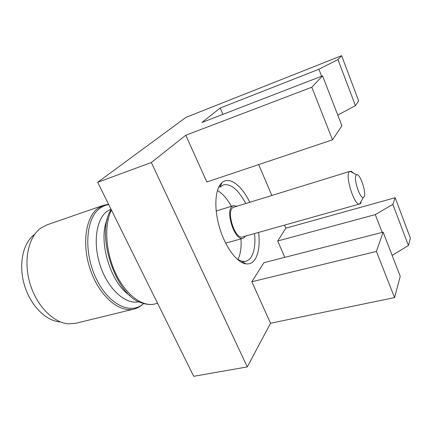 <?xml version="1.0" encoding="UTF-8"?>
<svg xmlns="http://www.w3.org/2000/svg" width="432" height="432" viewBox="0 0 432 432"><rect width="100%" height="100%" fill="white"/><g stroke="black" fill="none" stroke-linecap="round" stroke-linejoin="round"><path stroke-width="0.65" d="M60.016 321.889C45.965 321.068 30.386 305.516 24.37 284.969C18.29 264.443 22.955 242.93 34.322 234.625M75.811 323.276L68.774 323.87C53.606 323.039 36.574 305.959 29.954 283.327C23.252 260.717 28.307 237.13 40.608 228.215L46.84 224.899L103.345 205.357L97.535 208.591C85.131 218.111 81.637 246.218 90.979 271.523C100.202 296.887 119.659 312.881 133.888 309.08L75.811 323.276M242.066 262.24L241.952 262.543M138.953 301.714C126.338 304.922 109.215 290.477 101.034 267.91C92.756 245.398 95.618 220.374 106.466 211.745L110.927 209.056M217.474 190.604C222.496 193.396 227.124 198.634 231.374 206.307M240.97 238.896C241.558 247.649 240.505 254.556 237.8 259.621M219.742 187.24L223.317 184.885C230.882 183.47 238.345 189.653 245.695 203.423M254.567 233.555C255.56 244.031 254.378 251.942 251.019 257.283C249.593 259.384 247.855 260.712 245.808 261.263L242.347 261.392L237.357 259.346M130.054 295.574C110.306 283.306 97.492 239.798 107.444 218.781M258.622 232.416C259.945 244.28 258.757 253.244 255.053 259.319C252.682 262.861 249.583 264.368 245.759 263.833C236.941 262.564 225.596 247.547 219.791 228.447C213.937 209.363 214.807 189.999 221.243 183.379L221.886 182.752C229.252 175.9 241.623 185.269 249.718 202.187M284.526 225.131L285.827 228.182L277.7 240.986L284.78 257.353M271.825 195.383L258.682 164.592M222.939 114.361L220.201 108.027L201.922 122.483L322.569 75.843L311.812 87.221L185.787 135.248L151.308 162.524L247.288 366.903L270.54 323.244L251.829 281.745L263.92 262.694L383.13 232.168L376.396 251.44L251.829 281.745M322.569 75.843L341.923 125.798L332.505 139.828L206.852 181.98L185.787 135.248M285.827 228.182L395.156 197.716L410.4 238.14L408.434 245.511L392.121 255.377M151.308 162.524L97.681 182.299L185.992 117.347L341.609 55.696L358.646 100.883L355.433 105.673L337.954 59.562L318.913 69.26L321.608 76.21M383.13 232.168L400.226 276.302L394.551 297.589L270.54 323.244M247.288 366.903L193.73 376.304L97.681 182.299M220.201 108.027L318.913 69.26M337.954 59.562L341.609 55.696M395.156 197.716L392.839 204.363L408.434 245.511M277.7 240.986L375.278 214.601L392.839 204.363M337.77 115.079L355.433 105.673M394.551 297.589L376.396 251.44M382.185 232.411L375.278 214.601M332.505 139.828L311.812 87.221M350.114 171.299L233.075 207.441C225.796 211.226 235.17 239.992 242.649 236.909L359.699 203.98C354.418 206.399 344.515 174.841 349.564 171.612L350.114 171.299C351.011 171.05 352.075 171.634 353.306 173.043M361.157 202.192L360.477 203.488L359.737 203.969M363.852 197.084L363.328 197.408C359.753 198.925 353.003 177.374 356.346 175.079L356.692 174.863C360.207 173.032 367.049 194.292 363.852 197.084M225.65 243.162L243.027 238.318L244.215 237.708L245.5 236.11M236.687 206.194L233.415 205.675L232.573 206.075C224.591 210.179 234.846 241.699 243.027 238.318M233.415 205.675L216.184 211.021M143.608 303.496C131.269 315.295 108.848 305.084 96.271 278.748C83.522 252.536 85.622 219.094 99.344 208.71C102.206 206.437 105.338 205.081 108.745 204.649M111.44 210.087C103.939 224.791 105.5 251.861 115.663 273.359C125.782 294.91 142.43 307.163 154.732 303.982C151.918 304.771 148.468 304.684 144.38 303.718L142.366 303.091C116.073 297.119 94.765 233.836 111.164 209.525M108.578 204.304L103.345 205.357M220.266 185.89L219.186 186.246M220.336 186.656L221.886 182.752M154.732 303.982L157.577 303.286M143.667 303.518C140.438 306.515 137.176 308.367 133.888 309.08M243.14 261.959L241.601 262.359M242.347 261.392L245.759 263.833M363.328 197.408L359.699 203.98M356.692 174.863L350.082 171.31"/></g></svg>
